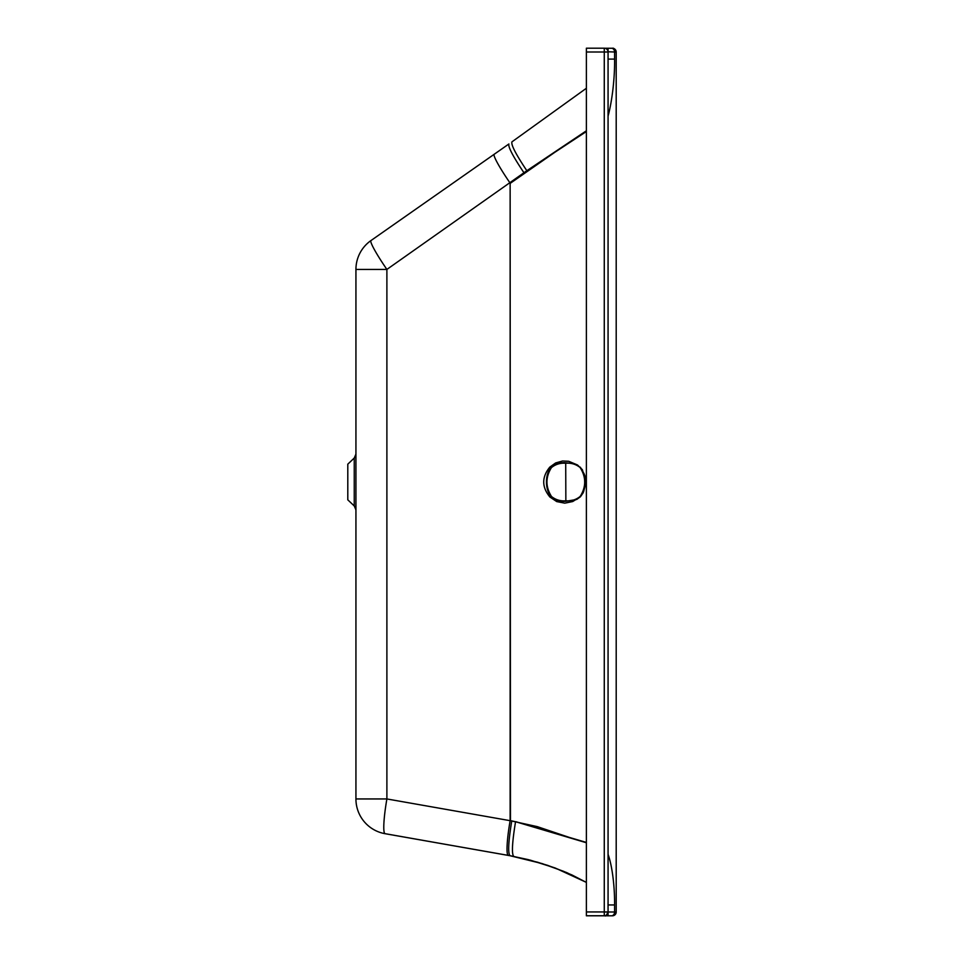 <?xml version="1.0" encoding="UTF-8"?>
<svg xmlns="http://www.w3.org/2000/svg" width="964" height="964" viewBox="0 0 964 964"><rect width="100%" height="100%" fill="white"/><g stroke="black" fill="none" stroke-linecap="round" stroke-linejoin="round"><path stroke-width="1.45" d="M347.799 499.834L347.799 464.166L354.246 458.045L354.246 505.955L355.933 509.896A5.423 5.423 -0 0 0 354.246 505.955L347.799 499.834M355.933 454.104A5.423 5.423 180 0 1 354.246 458.045L355.933 454.104M613.369 912.004L615.803 912.004M604.874 48.248L612.405 48.248A3.796 3.796 180 0 1 616.201 52.044L616.201 912.004L614.574 912.004L614.574 904.955C614.827 889.049 612.61 866.889 608.067 854.357M608.067 116.126C612.357 100.232 614.887 76.65 614.574 59.093L608.067 59.093L608.067 54.9M572.182 838.379L537.261 826.63L510.137 820.665A35.246 4.23 100 0 0 508.305 855.393L385.058 833.691A35.246 35.246 180 0 1 355.933 798.951L355.933 798.987A35.246 35.246 0 0 0 385.058 833.691A35.246 35.246 180 0 1 355.933 798.987L355.933 269.438A35.246 35.246 180 0 1 370.959 240.566L494.219 154.264A35.246 3.519 -125 0 0 510.137 183.124L510.137 820.677A680.729 62.455 9.9 0 1 511.739 820.979C508.377 841.717 507.799 853.285 509.992 855.695L528.055 859.575L547.648 865.347L566.76 872.613L586.377 882.373L555.24 868.022L530.429 860.189L510.968 855.863M608.067 904.847L608.067 904.148M586.377 131.538L527.115 170.52M510.354 182.967A32.535 3.254 55 0 0 510.462 183.124L527.248 170.712M515.885 821.822L512.077 820.979A683.681 57.454 9.9 0 0 510.462 820.677L510.137 183.353M586.377 842.428L515.897 821.714M586.377 48.2L604.271 48.2L586.377 48.2L586.377 915.8L611.538 915.8A3.796 3.037 -90 0 0 614.574 912.004L608.067 911.992L608.067 51.996L604.271 51.996L604.271 48.2A3.796 3.796 180 0 1 608.067 51.996M608.055 51.767L616.201 52.056C613.574 46.127 612.116 48.947 612.429 48.248L611.538 48.248A3.796 3.037 90 0 1 614.574 52.044L614.574 59.093M611.538 915.8L604.271 915.788L604.271 911.944L608.067 911.944A3.796 3.796 -0 0 1 604.271 915.74L586.377 915.74M612.405 915.8A3.796 3.796 0 0 0 616.201 912.004L616.201 912.004A3.796 3.796 -0 0 1 612.405 915.8A3.796 3.796 -0 0 0 616.201 912.004A3.796 3.796 -0 0 1 612.405 915.8L586.377 915.8M586.377 130.791L526.838 170.712L386.889 269.426L355.933 269.438A35.246 35.246 0 0 1 370.959 240.566A35.246 3.519 -125 0 0 386.889 269.426L386.889 798.951A35.246 4.23 100 0 0 385.058 833.667L509.992 855.719L537.587 862.214L554.24 867.684L571.917 874.938L586.377 882.409L563.615 871.323L542.142 863.587L509.992 855.719L385.058 833.691M511.739 820.979L515.547 821.714C512.173 842.403 511.559 853.959 513.704 856.369M586.377 842.753L515.547 821.714M586.377 88.266L511.98 141.829C510.8 144.467 515.752 154.095 526.838 170.712M524.006 172.833C512.956 156.349 507.92 146.733 508.908 143.973L370.959 240.566M580.473 496.749L572.7 501.545L564.747 503.16L556.71 501.581L549.89 497.014C541.72 487.073 541.684 477.12 549.781 467.13L555.638 462.949L562.542 460.997L568.688 461.274L577.496 464.973L572.761 463.395L565.711 462.768C560.012 462.31 555.107 463.817 551.022 467.287C544.805 474.758 545.034 489.471 551.119 496.858C555.3 500.316 560.217 501.786 565.856 501.268L576.725 499.46L580.461 496.749L583.256 492.664L584.738 485.543L584.582 477.204L582.364 469.685L577.496 464.973L580.099 467.528C576.014 464.238 571.23 462.804 565.76 463.226C560.277 462.841 555.493 464.299 551.42 467.624C545.443 477.276 545.467 486.904 551.516 496.52C555.626 499.81 560.409 501.232 565.892 500.81C571.363 501.196 576.135 499.738 580.195 496.412L583.594 491.773L585.606 484.229C585.69 474.601 583.931 474.433 584.148 473.854L580.364 467.191M580.195 496.412C586.22 486.76 586.196 477.132 580.099 467.528M614.574 904.955L608.103 904.943M510.137 183.401L560.409 148.408M586.377 51.996L604.271 51.996L604.271 911.944L586.377 911.944M510.137 820.677L386.889 798.951L355.933 798.951M508.305 855.393L509.992 855.719M605.356 911.992L608.055 911.992C606.525 915.306 605.464 916.559 604.886 915.74C605.645 916.487 606.705 915.246 608.067 912.016M549.781 467.13L551.42 467.624M549.89 497.014L551.516 496.52M565.856 501.268L565.711 462.768M608.067 59.575L608.067 58.816M608.067 905.196L608.067 904.557M608.067 912.956L608.031 902.786M608.055 912.173L608.067 914.691M608.067 60.961L608.067 49.863M608.067 49.417L608.067 51.948A3.796 3.796 0 0 0 604.271 48.2M611.538 48.248L604.308 48.248M508.908 143.973L494.219 154.264"/></g></svg>
